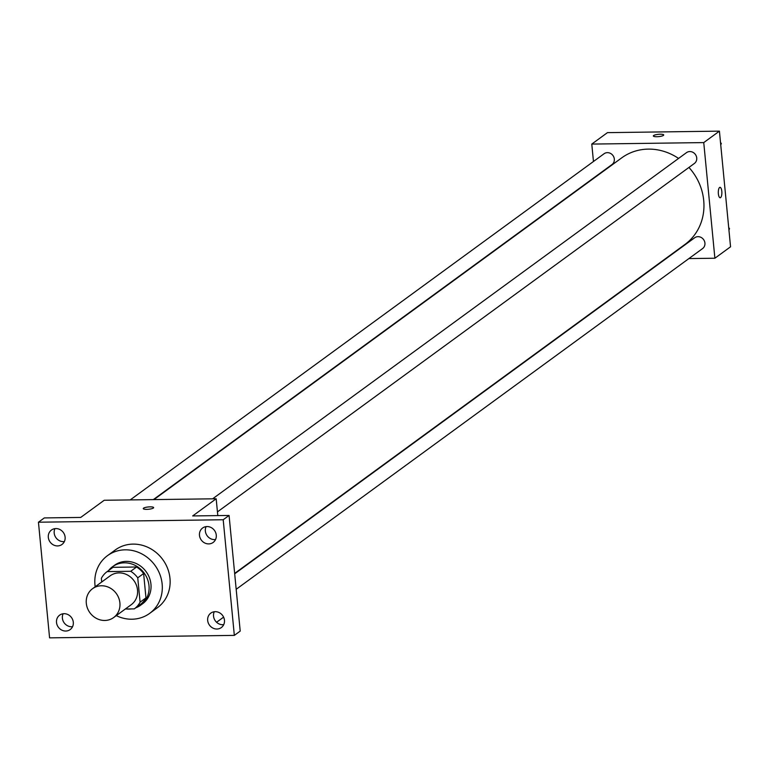 <?xml version="1.0" encoding="UTF-8"?>
<svg xmlns="http://www.w3.org/2000/svg" width="769" height="769" viewBox="0 0 769 769"><rect width="100%" height="100%" fill="white"/><g stroke="black" fill="none" stroke-linecap="round" stroke-linejoin="round"><path stroke-width="1.15" d="M86.311 603.338A17.87 16.322 53.9 0 1 92.559 588.689A17.87 16.322 53.9 0 1 116.282 593.485A17.87 16.322 53.9 0 1 113.649 617.545A17.87 16.322 53.9 0 1 96.558 618.468A17.87 16.322 53.9 0 1 86.311 603.338M92.559 588.689L110.188 575.808A17.87 16.322 53.9 0 1 133.912 580.614A17.87 16.322 53.9 0 1 131.268 604.674L113.649 617.545M125.347 609L134.315 608.875A23.07 21.071 53.9 0 1 134.315 608.875A23.07 21.071 53.9 0 0 140.093 602.175L137.747 577.827A23.07 21.071 53.9 0 0 130.701 571.29L107.131 571.607A23.07 21.071 53.9 0 1 107.131 571.607A23.07 21.071 53.9 0 0 101.364 578.317L101.71 581.998M113.005 567.32L107.131 571.607L112.995 567.33A23.07 21.071 53.9 0 1 112.995 567.33A23.07 21.071 53.9 0 1 113.005 567.32L136.574 567.003L130.701 571.29M136.574 567.003A23.07 21.071 53.9 0 1 143.62 573.539L137.747 577.827M140.208 604.578L134.335 608.865L140.198 604.588A23.07 21.071 53.9 0 1 140.198 604.588A23.07 21.071 53.9 0 0 145.966 597.878L143.62 573.539M135.796 607.798A23.829 21.763 -126.1 0 0 140.66 605.193A23.829 21.763 -126.1 0 0 147.446 579.105A23.829 21.763 -126.1 0 0 124.376 562.821A23.829 21.763 -126.1 0 0 112.543 566.715A23.829 21.763 -126.1 0 0 108.583 570.55M126.452 608.981A23.829 21.763 -126.1 0 0 131.182 608.923M112.543 566.715L114.504 565.282A23.829 21.763 53.9 0 1 126.327 561.389A23.829 21.763 53.9 0 1 149.397 577.673A23.829 21.763 53.9 0 1 142.611 603.761L140.66 605.193M145.966 597.878L140.093 602.175M95.183 586.766A35.739 32.644 53.9 0 1 94.972 584.969A35.739 32.644 53.9 0 1 107.477 555.66A35.739 32.644 53.9 0 1 154.925 565.263A35.739 32.644 53.9 0 1 149.647 613.383A35.739 32.644 53.9 0 1 116.273 615.633M107.477 555.66L115.312 549.941A35.739 32.644 53.9 0 1 162.749 559.544A35.739 32.644 53.9 0 1 157.472 607.664L149.647 613.383M216.906 629.023A8.94 8.161 53.9 0 1 208.255 622.919A8.94 8.161 53.9 0 1 210.793 613.133A8.94 8.161 53.9 0 1 222.654 615.536A8.94 8.161 53.9 0 1 221.337 627.562A8.94 8.161 53.9 0 1 216.906 629.023M65.75 631.041A8.94 8.161 53.9 0 1 57.098 624.937A8.94 8.161 53.9 0 1 59.636 615.152A8.94 8.161 53.9 0 1 71.498 617.555A8.94 8.161 53.9 0 1 70.181 629.58A8.94 8.161 53.9 0 1 65.75 631.041M57.55 545.923A8.94 8.161 53.9 0 1 48.899 539.819A8.94 8.161 53.9 0 1 51.446 530.033A8.94 8.161 53.9 0 1 63.308 532.436A8.94 8.161 53.9 0 1 61.981 544.462A8.94 8.161 53.9 0 1 57.55 545.923M208.707 543.904A8.94 8.161 53.9 0 1 200.055 537.8A8.94 8.161 53.9 0 1 202.603 528.015A8.94 8.161 53.9 0 1 214.464 530.418A8.94 8.161 53.9 0 1 213.148 542.453A8.94 8.161 53.9 0 1 208.707 543.904M223.202 519.748L38.45 522.209L49.581 637.857L234.334 635.386L223.202 519.748L229.075 515.451L192.683 515.941L216.176 498.773L104.209 500.263L80.716 517.431L44.323 517.922L38.45 522.209M143.255 508.607A5.21 1.153 174.5 0 1 143.553 508.174A5.21 1.153 174.5 0 1 149.263 506.886A5.21 1.153 174.5 0 1 153.637 507.607A5.21 1.153 174.5 0 1 148.561 509.251A5.21 1.153 174.5 0 1 143.255 508.607A5.21 1.153 174.5 0 1 143.543 508.165A5.21 1.153 174.5 0 1 149.253 506.886A5.21 1.153 174.5 0 1 153.637 507.607M54.935 528.649A8.94 8.161 -126.1 0 0 55.714 537.358A8.94 8.161 -126.1 0 0 63.423 541.636A8.94 8.161 -126.1 0 0 64.375 541.568M63.125 613.758A8.94 8.161 -126.1 0 0 63.904 622.467A8.94 8.161 -126.1 0 0 71.623 626.745A8.94 8.161 -126.1 0 0 72.565 626.677M229.075 515.451L240.207 631.099L234.334 635.386M223.606 617.132L216.579 622.256M214.282 611.74A8.94 8.161 -126.1 0 0 215.06 620.458A8.94 8.161 -126.1 0 0 222.779 624.726A8.94 8.161 -126.1 0 0 223.721 624.659M206.092 526.63A8.94 8.161 -126.1 0 0 206.871 535.339A8.94 8.161 -126.1 0 0 214.58 539.617A8.94 8.161 -126.1 0 0 215.531 539.55M217.8 515.605L216.176 498.773M153.915 499.6L621.708 157.866A53.609 48.966 53.9 0 1 678.566 158.433M688.937 167.44A53.609 48.966 53.9 0 1 684.958 244.446L234.651 573.414M212.619 498.821L686.486 152.647A6.7 6.114 53.9 0 1 695.378 154.444A6.7 6.114 53.9 0 1 694.388 163.461L217.444 511.885M130.211 499.917L604.078 153.742A6.7 6.114 53.9 0 1 612.97 155.54A6.7 6.114 53.9 0 1 611.98 164.556L153.339 499.61M234.689 573.799L694.686 237.756A6.7 6.114 53.9 0 1 703.577 239.563A6.7 6.114 53.9 0 1 702.587 248.57L236.179 589.294M688.889 258.576L714.882 258.23L703.75 142.592L591.784 144.082L593.457 161.5M665.185 258.893L665.762 258.893M714.882 258.23L730.55 246.791L719.419 131.143L703.75 142.592M719.419 131.143L607.443 132.643L591.784 144.082M653.342 135.969A5.21 1.153 174.5 0 1 653.64 135.536A5.21 1.153 174.5 0 1 659.35 134.248A5.21 1.153 174.5 0 1 663.724 134.969A5.21 1.153 174.5 0 1 658.649 136.622A5.21 1.153 174.5 0 1 653.342 135.969A5.21 1.153 174.5 0 1 653.64 135.536A5.21 1.153 174.5 0 1 659.341 134.258A5.21 1.153 174.5 0 1 663.724 134.969M718.371 193.798A5.21 1.778 -90.8 0 1 720.015 187.328A5.21 1.778 -90.8 0 1 721.87 192.519A5.21 1.778 -90.8 0 1 720.159 197.758A5.21 1.778 -90.8 0 1 718.371 193.798M720.015 187.328A5.21 1.778 -90.8 0 1 721.86 192.519A5.21 1.778 -90.8 0 1 720.149 197.758M728.935 230.008L729.531 228.71L728.685 227.432M729.531 228.71L728.858 229.2M720.736 144.889L721.332 143.592L720.486 142.323M721.332 143.592L720.659 144.091"/></g></svg>
